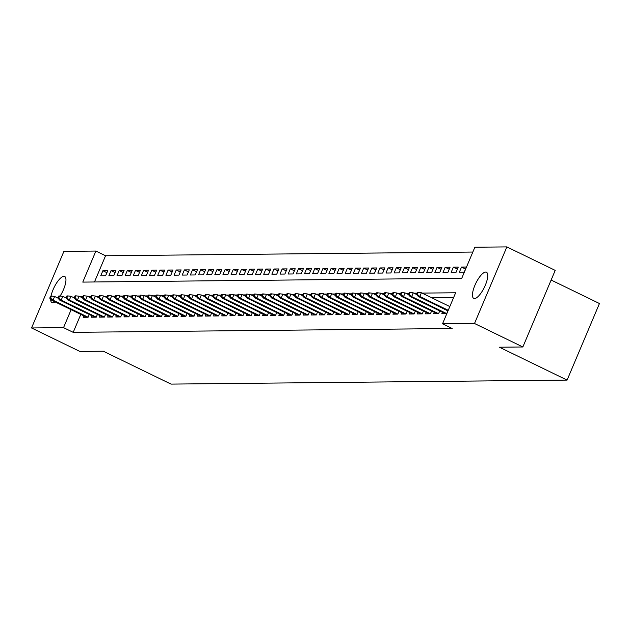 <?xml version="1.0" encoding="UTF-8"?>
<svg xmlns="http://www.w3.org/2000/svg" width="631" height="631" viewBox="0 0 631 631"><rect width="100%" height="100%" fill="white"/><g stroke="black" fill="none" stroke-linecap="round" stroke-linejoin="round"><path stroke-width="0.95" d="M474.496 298.55A14.552 4.732 115.9 0 1 473.739 298.392A14.552 4.732 115.9 0 1 475.348 284.297A14.552 4.732 115.9 0 1 485.689 272.056A14.552 4.732 115.9 0 1 486.454 272.221A14.552 4.732 115.9 0 1 484.845 286.316A14.552 4.732 115.9 0 1 474.496 298.55M55.023 301.87A14.552 4.732 115.9 0 1 52.728 302.809A14.552 4.732 115.9 0 1 51.963 302.643A14.552 4.732 115.9 0 1 50.669 299.181M51.04 296.073A14.552 4.732 115.9 0 1 63.92 276.315A14.552 4.732 115.9 0 1 64.677 276.473A14.552 4.732 115.9 0 1 60.095 296.049M551.131 280.03L599.45 303.511L567.095 380.099L170.993 384.098L103.318 351.215L79.892 351.451L31.55 327.962L63.905 251.375L95.888 251.051L82.779 282.096L461.766 278.271L474.875 247.226L506.867 246.902L474.512 323.49L442.528 323.813L455.645 292.768L422.092 293.099M472.84 252.045L105.558 255.752L95.888 251.051M474.512 323.49L522.854 346.979L555.209 270.391L506.867 246.902M442.426 312.242L441.826 313.67L446.716 313.623L447.884 310.854M434.278 312.329L433.671 313.757L438.561 313.71L439.736 310.933M426.13 312.408L425.523 313.836L430.413 313.788L431.588 311.02M417.974 312.495L417.375 313.922L422.265 313.867L423.433 311.099M409.827 312.574L409.227 314.001L414.117 313.954L415.285 311.186M401.679 312.653L401.071 314.088L405.962 314.033L407.137 311.264M393.523 312.739L392.924 314.167L397.814 314.12L398.981 311.343M385.375 312.818L384.776 314.246L389.666 314.199L390.834 311.43M377.228 312.905L376.62 314.333L381.51 314.285L382.686 311.509M369.08 312.984L368.472 314.412L373.363 314.364L374.53 311.596M360.924 313.071L360.325 314.498L365.215 314.443L366.382 311.675M352.776 313.15L352.169 314.577L357.059 314.53L358.234 311.761M344.629 313.228L344.021 314.664L348.911 314.609L350.079 311.84M336.473 313.315L335.873 314.743L340.764 314.695L341.931 311.919M328.325 313.394L327.718 314.822L332.608 314.774L333.783 312.006M320.177 313.481L319.57 314.908L324.46 314.861L325.635 312.085M312.022 313.56L311.422 314.987L316.312 314.94L317.48 312.171M303.874 313.646L303.274 315.074L308.165 315.019L309.332 312.25M295.726 313.725L295.119 315.153L300.009 315.106L301.184 312.337M287.57 313.804L286.971 315.24L291.861 315.185L293.029 312.416M279.423 313.891L278.823 315.319L283.713 315.271L284.881 312.495M271.275 313.97L270.667 315.397L275.558 315.35L276.733 312.582M263.127 314.057L262.52 315.484L267.41 315.437L268.577 312.66M254.971 314.135L254.372 315.563L259.262 315.516L260.429 312.747M246.824 314.222L246.216 315.65L251.106 315.595L252.282 312.826M238.676 314.301L238.068 315.729L242.959 315.681L244.126 312.913M230.52 314.38L229.921 315.815L234.811 315.76L235.978 312.992M222.372 314.467L221.765 315.894L226.655 315.847L227.83 313.071M214.225 314.546L213.617 315.973L218.507 315.926L219.675 313.157M206.069 314.632L205.469 316.06L210.36 316.013L211.527 313.236M197.921 314.711L197.322 316.139L202.204 316.092L203.379 313.323M189.773 314.798L189.166 316.226L194.056 316.17L195.231 313.402M181.618 314.877L181.018 316.305L185.908 316.257L187.076 313.489M173.47 314.956L172.87 316.391L177.761 316.336L178.928 313.568M165.322 315.043L164.715 316.47L169.605 316.423L170.78 313.646M157.166 315.121L156.567 316.549L161.457 316.502L162.624 313.733M149.019 315.208L148.419 316.636L153.309 316.588L154.477 313.812M140.871 315.287L140.263 316.715L145.154 316.667L146.329 313.899M132.723 315.374L132.116 316.801L137.006 316.746L138.173 313.978M124.567 315.453L123.968 316.88L128.858 316.833L130.025 314.064M116.419 315.532L115.812 316.967L120.702 316.912L121.878 314.143M108.272 315.618L107.664 317.046L112.555 316.999L113.722 314.222M100.116 315.697L99.517 317.125L104.407 317.077L105.574 314.309M91.968 315.784L91.361 317.212L96.251 317.164L97.426 314.388M106.931 272.679L102.885 270.715L107.775 270.667L105.59 275.842L100.7 275.897L102.885 270.715M115.079 272.6L111.04 270.636L115.93 270.589L113.746 275.763L108.855 275.81L111.04 270.636M123.226 272.521L119.188 270.557L124.078 270.502L121.893 275.676L117.003 275.731L119.188 270.557M131.382 272.434L127.336 270.47L132.226 270.423L130.041 275.597L125.151 275.644L127.336 270.47M139.53 272.355L135.491 270.391L140.382 270.344L138.197 275.518L133.307 275.566L135.491 270.391M147.678 272.269L143.639 270.305L148.53 270.257L146.345 275.431L141.454 275.479L143.639 270.305M155.833 272.19L151.787 270.226L156.677 270.178L154.492 275.353L149.602 275.4L151.787 270.226M163.981 272.103L159.943 270.139L164.833 270.092L162.64 275.266L157.75 275.321L159.943 270.139M172.129 272.024L168.091 270.06L172.981 270.013L170.796 275.187L165.906 275.234L168.091 270.06M180.277 271.937L176.238 269.981L181.129 269.926L178.944 275.1L174.053 275.155L176.238 269.981M188.432 271.858L184.394 269.894L189.284 269.847L187.091 275.021L182.201 275.069L184.394 269.894M196.58 271.78L192.542 269.816L197.432 269.76L195.247 274.942L190.357 274.99L192.542 269.816M204.728 271.693L200.69 269.729L205.58 269.682L203.395 274.856L198.505 274.903L200.69 269.729M212.884 271.614L208.837 269.65L213.728 269.603L211.543 274.777L206.652 274.824L208.837 269.65M221.031 271.527L216.993 269.563L221.883 269.516L219.698 274.69L214.808 274.745L216.993 269.563M229.179 271.448L225.141 269.484L230.031 269.437L227.846 274.611L222.956 274.659L225.141 269.484M237.335 271.362L233.289 269.405L238.179 269.35L235.994 274.524L231.104 274.58L233.289 269.405M245.483 271.283L241.444 269.319L246.335 269.271L244.15 274.446L239.259 274.493L241.444 269.319M253.63 271.204L249.592 269.24L254.482 269.185L252.297 274.367L247.407 274.414L249.592 269.24M261.786 271.117L257.74 269.153L262.63 269.106L260.445 274.28L255.555 274.327L257.74 269.153M269.934 271.038L265.896 269.074L270.786 269.027L268.593 274.201L263.711 274.248L265.896 269.074M278.082 270.951L274.043 268.987L278.934 268.94L276.749 274.114L271.858 274.17L274.043 268.987M286.229 270.873L282.191 268.909L287.081 268.861L284.896 274.035L280.006 274.083L282.191 268.909M294.385 270.786L290.347 268.83L295.237 268.774L293.044 273.949L288.154 274.004L290.347 268.83M302.533 270.707L298.495 268.743L303.385 268.696L301.2 273.87L296.31 273.917L298.495 268.743M310.681 270.628L306.642 268.664L311.533 268.609L309.348 273.791L304.457 273.838L306.642 268.664M318.836 270.541L314.798 268.577L319.68 268.53L317.496 273.704L312.605 273.751L314.798 268.577M326.984 270.462L322.946 268.498L327.836 268.451L325.651 273.625L320.761 273.673L322.946 268.498M335.132 270.376L331.094 268.412L335.984 268.364L333.799 273.538L328.909 273.594L331.094 268.412M343.288 270.297L339.241 268.333L344.132 268.285L341.947 273.46L337.057 273.507L339.241 268.333M351.435 270.21L347.397 268.254L352.287 268.199L350.102 273.373L345.212 273.428L347.397 268.254M359.583 270.131L355.545 268.167L360.435 268.12L358.25 273.294L353.36 273.341L355.545 268.167M367.739 270.052L363.693 268.088L368.583 268.033L366.398 273.215L361.508 273.262L363.693 268.088M375.887 269.965L371.848 268.001L376.739 267.954L374.554 273.128L369.663 273.176L371.848 268.001M384.034 269.887L379.996 267.923L384.886 267.875L382.701 273.049L377.811 273.097L379.996 267.923M392.19 269.8L388.144 267.836L393.034 267.789L390.849 272.963L385.959 273.018L388.144 267.836M400.338 269.721L396.3 267.757L401.19 267.71L398.997 272.884L394.107 272.931L396.3 267.757M408.486 269.634L404.447 267.678L409.338 267.623L407.153 272.797L402.262 272.852L404.447 267.678M416.634 269.555L412.595 267.591L417.485 267.544L415.301 272.718L410.41 272.766L412.595 267.591M424.789 269.476L420.751 267.512L425.641 267.457L423.448 272.639L418.558 272.687L420.751 267.512M432.937 269.39L428.899 267.426L433.789 267.378L431.604 272.553L426.714 272.6L428.899 267.426M441.085 269.311L437.046 267.347L441.937 267.299L439.752 272.474L434.862 272.521L437.046 267.347M449.24 269.224L445.194 267.26L450.084 267.213L447.9 272.387L443.009 272.442L445.194 267.26M457.388 269.145L453.35 267.181L458.24 267.134L456.055 272.308L451.165 272.355L453.35 267.181M465.536 269.058L461.498 267.102L466.388 267.047L464.203 272.221L459.313 272.276L461.498 267.102M105.558 255.752L94.476 281.978M80.792 314.388L73.204 332.34L452.19 328.514L442.528 323.813M453.61 297.58L431.762 297.8M83.82 315.863L83.213 317.29L88.103 317.243L89.279 314.475M522.854 346.979L499.421 347.216L567.095 380.099M73.204 332.34L63.542 327.639L31.55 327.962M71.122 309.695L63.542 327.639M417.059 293.155L413.944 293.186M408.904 293.234L405.796 293.265M400.756 293.32L397.64 293.352M392.608 293.399L389.493 293.431M384.453 293.486L381.345 293.518M376.305 293.565L373.189 293.596M368.157 293.644L365.041 293.675M360.009 293.73L356.894 293.762M351.853 293.809L348.746 293.841M343.706 293.896L340.59 293.928M335.558 293.975L332.442 294.007M327.402 294.062L324.295 294.093M319.254 294.141L316.139 294.172M311.107 294.227L307.991 294.251M302.951 294.306L299.843 294.338M294.803 294.385L291.688 294.417M286.655 294.472L283.54 294.503M278.5 294.551L275.392 294.582M270.352 294.638L267.236 294.669M262.204 294.716L259.089 294.748M254.056 294.803L250.941 294.827M245.901 294.882L242.793 294.914M237.753 294.961L234.637 294.993M229.605 295.048L226.49 295.079M221.449 295.127L218.342 295.158M213.302 295.213L210.186 295.245M205.154 295.292L202.038 295.324M196.998 295.379L193.891 295.403M188.85 295.458L185.735 295.489M180.703 295.537L177.587 295.568M172.547 295.623L169.439 295.655M164.399 295.702L161.284 295.734M156.251 295.789L153.136 295.821M148.096 295.868L144.988 295.9M139.948 295.955L136.84 295.986M131.8 296.034L128.685 296.065M123.652 296.113L120.537 296.144M115.497 296.199L112.389 296.231M107.349 296.278L104.233 296.31M99.201 296.365L96.086 296.396M91.045 296.444L87.938 296.475M82.898 296.531L79.782 296.562M74.206 297.887L70.932 296.294L69.355 300.025L67.888 300.04L66.05 297.99L66.862 297.974L67.738 295.907L66.925 295.915L66.05 297.99L62.777 296.381L61.207 300.104L59.74 300.119L57.902 298.069L58.715 298.061L59.59 295.986L58.778 296.002L57.902 298.069L54.629 296.46L53.051 300.19L88.111 317.219M50.567 298.14L51.442 296.073L50.622 296.081L49.746 298.147L50.567 298.14L53.051 300.19L51.584 300.206L86.684 317.259M54.629 296.46L51.442 296.073M49.746 298.147L51.584 300.206M58.715 298.061L61.207 300.104L96.267 317.141M59.74 300.119L94.839 317.172M62.777 296.381L59.59 295.986M66.862 297.974L69.355 300.025L104.415 317.062M67.888 300.04L102.987 317.093M70.932 296.294L67.738 295.907M82.353 297.808L79.08 296.215L77.503 299.938L112.563 316.975M75.018 297.895L75.894 295.829L75.073 295.836L74.198 297.903L75.018 297.895L77.503 299.938L76.035 299.954L111.135 317.014M79.08 296.215L75.894 295.829M74.198 297.903L76.035 299.954M90.509 297.729L87.228 296.136L85.658 299.859L120.71 316.896M83.166 297.816L84.041 295.742L83.229 295.75L82.353 297.824L83.166 297.816L85.658 299.859L84.191 299.875L119.291 316.928M87.228 296.136L84.041 295.742M82.353 297.824L84.191 299.875M98.657 297.643L95.384 296.049L93.806 299.78L128.866 316.809M91.314 297.729L92.189 295.663L91.377 295.671L90.501 297.737L91.314 297.729L93.806 299.78L92.339 299.788L127.438 316.849M95.384 296.049L92.189 295.663M90.501 297.737L92.339 299.788M123.108 297.398L119.827 295.805L118.257 299.528L116.79 299.544L114.952 297.493L115.765 297.485L116.64 295.411L115.828 295.426L114.952 297.493L111.679 295.884L110.109 299.615L108.642 299.63L106.805 297.572L107.617 297.564L108.493 295.497L107.672 295.505L106.805 297.572L103.531 295.971L101.954 299.693L137.014 316.73M99.469 297.651L100.337 295.576L99.524 295.584L98.649 297.658L99.469 297.651L101.954 299.693L100.487 299.709L135.586 316.762M103.531 295.971L100.337 295.576M98.649 297.658L100.487 299.709M107.617 297.564L110.109 299.615L145.162 316.644M108.642 299.63L143.742 316.683M111.679 295.884L108.493 295.497M115.765 297.485L118.257 299.528L153.317 316.565M116.79 299.544L151.89 316.596M119.827 295.805L116.64 295.411M147.559 297.154L144.278 295.56L142.709 299.283L141.241 299.299L139.404 297.248L140.216 297.24L141.092 295.166L140.279 295.174L139.404 297.248L136.13 295.639L134.561 299.362L133.094 299.378L131.256 297.327L132.068 297.319L132.944 295.253L132.124 295.261L131.256 297.327L127.983 295.718L126.405 299.449L161.465 316.486M123.921 297.398L124.788 295.332L123.976 295.34L123.1 297.414L123.921 297.398L126.405 299.449L124.938 299.465L160.037 316.517M127.983 295.718L124.788 295.332M123.1 297.414L124.938 299.465M132.068 297.319L134.561 299.362L169.613 316.399M133.094 299.378L168.185 316.439M136.13 295.639L132.944 295.253M140.216 297.24L142.709 299.283L177.768 316.32M141.241 299.299L176.341 316.352M144.278 295.56L141.092 295.166M172.011 296.901L168.729 295.308L167.16 299.039L165.693 299.055L163.855 296.996L164.667 296.988L165.543 294.922L164.73 294.929L163.855 296.996L160.582 295.395L159.004 299.118L157.537 299.133L155.699 297.083L156.52 297.075L157.395 295L156.575 295.008L155.699 297.083L152.434 295.474L150.856 299.204L185.916 316.234M148.364 297.154L149.239 295.087L148.427 295.095L147.551 297.162L148.364 297.154L150.856 299.204L149.389 299.212L184.489 316.273M152.434 295.474L149.239 295.087M147.551 297.162L149.389 299.212M156.52 297.075L159.004 299.118L194.064 316.155M157.537 299.133L192.636 316.186M160.582 295.395L157.395 295M164.667 296.988L167.16 299.039L202.22 316.068M165.693 299.055L200.792 316.107M168.729 295.308L165.543 294.922M180.158 296.822L176.885 295.229L175.308 298.952L210.368 315.989M172.815 296.909L173.691 294.835L172.878 294.843L172.003 296.917L172.815 296.909L175.308 298.952L173.84 298.968L208.94 316.021M176.885 295.229L173.691 294.835M172.003 296.917L173.84 298.968M188.306 296.736L185.033 295.142L183.455 298.873L218.515 315.91M180.971 296.822L181.846 294.756L181.026 294.764L180.15 296.838L180.971 296.822L183.455 298.873L181.988 298.889L217.088 315.942M185.033 295.142L181.846 294.756M180.15 296.838L181.988 298.889M196.462 296.657L193.181 295.063L191.611 298.786L226.663 315.823M189.119 296.744L189.994 294.677L189.182 294.685L188.306 296.751L189.119 296.744L191.611 298.786L190.144 298.802L225.243 315.863M193.181 295.063L189.994 294.677M188.306 296.751L190.144 298.802M220.913 296.412L217.632 294.819L216.062 298.542L214.595 298.558L212.757 296.507L213.57 296.499L214.445 294.425L213.625 294.432L212.757 296.507L209.484 294.898L207.907 298.629L206.44 298.637L204.602 296.586L205.422 296.578L206.298 294.511L205.477 294.519L204.602 296.586L201.336 294.985L199.759 298.708L234.819 315.745M197.266 296.665L198.142 294.59L197.329 294.598L196.454 296.673L197.266 296.665L199.759 298.708L198.292 298.723L233.391 315.776M201.336 294.985L198.142 294.59M196.454 296.673L198.292 298.723M205.422 296.578L207.907 298.629L242.967 315.658M206.44 298.637L241.539 315.697M209.484 294.898L206.298 294.511M213.57 296.499L216.062 298.542L251.114 315.579M214.595 298.558L249.695 315.61M217.632 294.819L214.445 294.425M245.364 296.16L242.083 294.567L240.514 298.297L239.046 298.313L237.209 296.255L238.021 296.247L238.897 294.18L238.076 294.188L237.209 296.255L233.935 294.653L232.358 298.376L230.891 298.392L229.053 296.341L229.873 296.333L230.741 294.259L229.929 294.267L229.053 296.341L225.78 294.732L224.21 298.463L259.27 315.492M221.718 296.412L222.593 294.346L221.781 294.354L220.905 296.42L221.718 296.412L224.21 298.463L222.743 298.479L257.842 315.532M225.78 294.732L222.593 294.346M220.905 296.42L222.743 298.479M229.873 296.333L232.358 298.376L267.418 315.413M230.891 298.392L265.99 315.445M233.935 294.653L230.741 294.259M238.021 296.247L240.514 298.297L275.566 315.334M239.046 298.313L274.138 315.366M242.083 294.567L238.897 294.18M261.66 295.994L258.387 294.409L256.809 298.132L255.342 298.147L253.504 296.097L254.325 296.089L255.192 294.014L254.38 294.022L253.504 296.097L250.231 294.488L248.661 298.211L283.721 315.248M246.169 296.168L247.044 294.101L246.232 294.109L245.356 296.176L246.169 296.168L248.661 298.211L247.194 298.226L282.294 315.287M250.231 294.488L247.044 294.101M245.356 296.176L247.194 298.226M254.325 296.089L256.809 298.132L291.869 315.169M255.342 298.147L290.441 315.2M258.387 294.409L255.192 294.014M269.816 295.915L266.534 294.322L264.965 298.053L300.017 315.082M262.472 296.002L263.348 293.936L262.528 293.943L261.652 296.01L262.472 296.002L264.965 298.053L263.498 298.061L298.589 315.121M266.534 294.322L263.348 293.936M261.652 296.01L263.498 298.061M277.963 295.836L274.682 294.243L273.113 297.966L308.173 315.003M270.62 295.923L271.496 293.849L270.683 293.857L269.808 295.931L270.62 295.923L273.113 297.966L271.645 297.982L306.745 315.035M274.682 294.243L271.496 293.849M269.808 295.931L271.645 297.982M286.111 295.75L282.838 294.156L281.26 297.887L316.32 314.916M278.768 295.836L279.643 293.77L278.831 293.778L277.955 295.844L278.768 295.836L281.26 297.887L279.793 297.903L314.893 314.956M282.838 294.156L279.643 293.77M277.955 295.844L279.793 297.903M359.465 295.008L356.184 293.415L354.614 297.146L353.147 297.162L351.309 295.103L352.122 295.095L352.997 293.029L352.185 293.036L351.309 295.103L348.036 293.502L346.466 297.225L344.999 297.24L343.161 295.19L343.974 295.182L344.849 293.107L344.029 293.115L343.161 295.19L339.888 293.581L338.311 297.311L336.844 297.327L335.006 295.269L335.826 295.261L336.694 293.194L335.881 293.202L335.006 295.269L331.74 293.667L330.163 297.39L328.696 297.406L326.858 295.355L327.67 295.347L328.546 293.273L327.734 293.281L326.858 295.355L323.585 293.746L322.015 297.477L320.548 297.485L318.71 295.434L319.523 295.426L320.398 293.36L319.586 293.368L318.71 295.434L315.437 293.833L313.859 297.556L312.392 297.572L310.555 295.521L311.375 295.513L312.25 293.439L311.43 293.447L310.555 295.521L307.289 293.912L305.712 297.635L304.245 297.651L302.407 295.6L303.219 295.592L304.095 293.525L303.282 293.533L302.407 295.6L299.133 293.991L297.564 297.722L296.097 297.737L294.259 295.679L295.071 295.671L295.947 293.604L295.134 293.612L294.259 295.679L290.986 294.078L289.408 297.8L324.468 314.837M286.924 295.758L287.799 293.683L286.979 293.691L286.103 295.765L286.924 295.758L289.408 297.8L287.941 297.816L323.04 314.869M290.986 294.078L287.799 293.683M286.103 295.765L287.941 297.816M295.071 295.671L297.564 297.722L332.624 314.759M296.097 297.737L331.196 314.79M299.133 293.991L295.947 293.604M303.219 295.592L305.712 297.635L340.772 314.672M304.245 297.651L339.344 314.711M307.289 293.912L304.095 293.525M311.375 295.513L313.859 297.556L348.919 314.593M312.392 297.572L347.492 314.624M315.437 293.833L312.25 293.439M319.523 295.426L322.015 297.477L357.067 314.506M320.548 297.485L355.647 314.546M323.585 293.746L320.398 293.36M327.67 295.347L330.163 297.39L365.223 314.427M328.696 297.406L363.795 314.459M331.74 293.667L328.546 293.273M335.826 295.261L338.311 297.311L373.371 314.341M336.844 297.327L371.943 314.38M339.888 293.581L336.694 293.194M343.974 295.182L346.466 297.225L381.518 314.262M344.999 297.24L380.099 314.293M348.036 293.502L344.849 293.107M352.122 295.095L354.614 297.146L389.674 314.183M353.147 297.162L388.246 314.214M356.184 293.415L352.997 293.029M367.613 294.929L364.339 293.336L362.762 297.059L397.822 314.096M360.277 295.016L361.145 292.95L360.333 292.958L359.457 295.024L360.277 295.016L362.762 297.059L361.295 297.075L396.394 314.135M364.339 293.336L361.145 292.95M359.457 295.024L361.295 297.075M375.768 294.843L372.487 293.257L370.918 296.98L405.97 314.017M368.425 294.937L369.301 292.863L368.48 292.871L367.613 294.945L368.425 294.937L370.918 296.98L369.45 296.996L404.542 314.049M372.487 293.257L369.301 292.863M367.613 294.945L369.45 296.996M383.916 294.764L380.635 293.17L379.065 296.901L414.125 313.93M376.573 294.851L377.448 292.784L376.636 292.792L375.76 294.858L376.573 294.851L379.065 296.901L377.598 296.909L412.698 313.97M380.635 293.17L377.448 292.784M375.76 294.858L377.598 296.909M449.808 306.571L421.39 292.76L419.812 296.483L418.345 296.499L416.507 294.448L417.328 294.44L418.203 292.374L417.383 292.382L416.507 294.448L413.242 292.839L411.664 296.57L410.197 296.586L408.36 294.527L409.172 294.519L410.047 292.453L409.235 292.461L408.36 294.527L405.086 292.926L403.517 296.649L402.05 296.665L400.212 294.614L401.024 294.606L401.9 292.532L401.087 292.539L400.212 294.614L396.938 293.005L395.361 296.736L393.894 296.751L392.056 294.693L392.876 294.685L393.752 292.618L392.932 292.626L392.056 294.693L388.791 293.092L387.213 296.815L422.273 313.852M384.721 294.772L385.596 292.697L384.784 292.705L383.908 294.78L384.721 294.772L387.213 296.815L385.746 296.83L420.845 313.883M388.791 293.092L385.596 292.697M383.908 294.78L385.746 296.83M392.876 294.685L395.361 296.736L430.421 313.765M393.894 296.751L428.993 313.804M396.938 293.005L393.752 292.618M401.024 294.606L403.517 296.649L438.577 313.686M402.05 296.665L437.149 313.717M405.086 292.926L401.9 292.532M409.172 294.519L411.664 296.57L446.724 313.607M410.197 296.586L445.297 313.639M413.242 292.839L410.047 292.453M417.328 294.44L419.812 296.483L448.239 310.294M418.345 296.499L447.978 310.902M421.39 292.76L418.203 292.374"/></g></svg>

